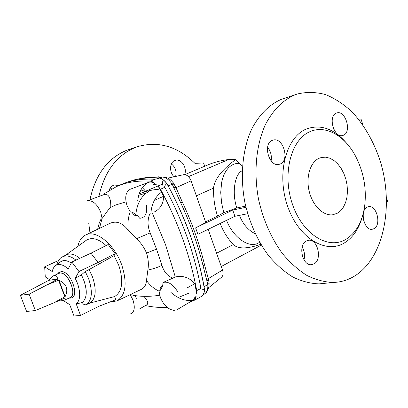 <?xml version="1.0" encoding="UTF-8"?>
<svg xmlns="http://www.w3.org/2000/svg" width="408" height="408" viewBox="0 0 408 408"><rect width="100%" height="100%" fill="white"/><g stroke="black" fill="none" stroke-linecap="round" stroke-linejoin="round"><path stroke-width="0.61" d="M318.949 158.329L321.708 157.396L325.829 157.187L330.016 158.284L334.086 160.609L337.86 164.052L341.17 168.453L343.888 173.614L345.892 179.306L347.106 185.293L347.473 191.306L346.973 197.1L345.627 202.419L343.49 207.024L340.644 210.712L337.202 213.313L332.663 214.786C323.304 216.087 312.645 205.688 309.218 191.429C305.694 177.2 310.202 162.302 318.949 158.329M175.629 176.44C176.776 171.294 175.364 167.127 171.386 163.95M111.721 188.919L110.206 188.017M89.974 232.912L88.771 223.39M89.944 199.823C95.396 174.527 107.758 157.978 127.031 150.159L137.547 146.651M174.139 176.761C169.106 172.462 169.534 162.292 174.787 160.512L175.374 160.313C181.259 158.314 187.537 168.137 184.589 174.619M109.074 190.444C109.89 187.91 111.358 186.191 113.48 185.278L114.271 185.018L118.973 185.477M188.389 293.393L178.245 297.503M98.899 196.488C104.519 171.365 116.872 154.943 135.956 147.222L138.144 146.457C158.799 140.877 177.715 146.508 194.902 163.338L203.546 162.96L204.699 166.255M135.793 214.965C136.665 205.341 140.184 197.987 146.355 192.897M147.048 192.372L150.144 190.49M255.184 233.723C248.186 230.285 242.939 224.171 239.435 215.378M302.144 247.024C304.46 251.063 305.082 255.342 304.001 259.855M267.577 147.212C270.739 151.24 271.917 155.795 271.116 160.869M325.293 283.264L319.122 283.886C310.406 283.585 301.64 281.291 292.811 277.012C284.116 271.595 275.971 264.389 268.372 255.382C257.397 240.419 249.584 222.885 244.938 202.781C239.879 176.236 242.464 149.328 251.665 129.132C259.335 114.526 269.26 104.576 281.433 99.282L296.652 94.217M332.122 122.879L333.851 129.402M363.125 216.796L363.931 221.483M374.085 228.664C381.587 224.895 376.778 205.035 368.74 206.662L367.067 207.223C359.504 210.727 364.135 230.739 372.162 229.296L374.085 228.664M314.043 263.884C322.499 259.605 317.71 238.813 308.591 240.261L306.301 240.98C297.804 244.953 302.323 265.883 311.411 264.695L314.043 263.884M343.505 135.216C352.022 131.963 345.535 110.017 336.891 112.955L336.289 113.169C327.7 116.142 334.009 138.251 342.638 135.512L343.505 135.216M280.265 163.975C290.012 160.211 283.075 136.899 273.12 140.087L272.284 140.372C262.471 143.81 269.132 167.265 279.067 164.373L280.265 163.975M294.984 94.819L297.279 94.008C306.561 91.805 315.981 91.994 325.543 94.574C334.973 98.435 343.883 104.285 352.272 112.113C364.431 125.348 373.718 141.561 380.129 160.762C394.103 205.403 384.071 257.275 355.128 275.721C348.432 279.939 341.139 282.188 333.254 282.458C324.528 282.142 315.736 279.796 306.877 275.431C298.146 269.912 289.955 262.568 282.305 253.399C271.254 238.16 263.369 220.315 258.652 199.859C253.506 172.844 256.03 145.498 265.21 125.006C272.87 110.201 282.795 100.138 294.984 94.819M362.508 216.036C359.091 228.648 353.007 237.64 344.255 243.015C325.564 254.47 298.182 237.752 287.436 205.688C276.4 173.762 286.085 137.129 306.352 129.005C321.04 123.818 334.774 128.933 347.555 144.345M310.08 131.611C325.309 124.797 344.173 135.308 354.98 155.111C363.528 171.146 366.761 188.093 364.686 205.943C362.335 221.809 356.062 232.958 345.862 239.384C328.21 250.13 302.471 234.238 292.368 204.005C281.989 173.91 291.016 139.363 310.08 131.611M260.804 244.285C247.35 248.987 238.175 249.094 233.294 244.606C227.654 238.486 223.278 231.443 220.162 223.472M208.167 229.327L222.518 270.055C223.543 273.34 223.201 275.747 221.503 277.272L208.661 287.691M150.858 213.537C151.587 203.888 155.122 196.773 161.471 192.188M242.174 170.774C234.692 173.726 231.744 193.055 236.788 207.973L245.662 206.122M221.264 266.495L261.314 245.126M142.3 187.568L145.61 191.199M145.957 191.536L147.395 192.571L138.756 195.325M200.573 296.937L201.725 296.239C203.648 294.627 204.51 292.041 204.316 288.487C198.171 253.159 185.798 218.402 167.188 184.217L166.77 183.457C165.036 185.196 164.383 186.466 164.812 187.272L160.487 189.251L158.233 186.247L163.623 196.299C163.475 203.704 160.308 208.978 154.107 212.104L154.969 211.686M194.075 299.523L190.383 300.737M137.736 200.563C138.802 191.847 142.254 185.839 148.099 182.524C150.72 181.585 153.02 182.096 155.004 184.054L153.02 182.004L150.547 181.203L154.887 179.275L159.564 178.097C147.635 177.184 136.864 178.541 127.26 182.172L124.552 183.172M159.564 178.097L158.253 177.883C149.879 177.337 142.071 177.954 134.824 179.724L123.935 183.396M180.678 202.771C190.459 223.661 197.946 244.759 203.148 266.067L204.413 264.267C199.298 243.316 191.944 222.6 182.351 202.118L180.678 202.771L172.237 184.258C169.34 179.959 166.102 177.541 162.522 177.011L158.187 176.878L163.047 176.904M163.067 186.16C162.277 183.6 162.369 181.565 163.343 180.055M162.593 184.028L139.199 193.907C145.222 191.367 151.786 189.807 158.891 189.225M235.482 159.656C221.763 169.952 214.455 179.433 213.552 188.098C213.369 198.13 214.7 207.463 217.551 216.102L223.824 212.619L221.575 202.893L220.723 192.433L221.656 182.305L222.824 177.745L224.431 173.706L226.42 170.284L228.704 167.545L231.219 165.51L233.861 164.164L236.558 163.445L239.246 163.297L235.482 159.656L228.796 159.467C220.871 160.548 214.032 162.308 208.269 164.745L184.834 174.639M239.246 163.297L242.423 166.025M163.603 176.934L163.909 176.965C166.704 177.363 169.147 178.561 171.238 180.56L173.405 182.932L172.237 184.258L168.173 185.844C185.977 218.953 197.951 252.598 204.102 286.773L204.449 289.277C204.566 291.985 203.816 294.224 202.2 295.999L197.564 298.615M203.148 266.067L207.779 284.294C208.131 288.619 207.193 291.725 204.964 293.602L201.715 296.244M168.173 185.844L167.188 184.217M205.229 293.383C206.723 292.755 209.141 287.91 209.1 284.835L209.1 282.708L208.269 278.649L204.49 264.598M202.276 289.195L204.352 289.828M173.405 182.932L175.996 187.721L182.34 202.093M195.616 227.878L197.9 234.335L234.896 216.281L232.728 210.049L195.616 227.878L205.785 222.554L191.087 180.831C189.21 176.445 186.696 174.405 183.534 174.716L167.79 178.148M217.551 216.102L205.54 221.86M209.151 283.611L204.102 286.773M207.198 281.107L208.269 278.649L222.518 270.055M166.704 183.518C164.664 180.769 162.41 179 159.946 178.204M163.47 176.919L158.253 177.883M173.895 187.349L175.996 187.721L191.087 180.831M223.824 212.619L236.788 207.973M245.942 207.31L232.728 210.049M247.646 213.746L234.896 216.281M362.967 125.072L361.029 119.085L358.479 119.095M386.6 202.317L387.6 201.134L386.498 197.727M160.155 178.148C162.573 178.984 164.776 180.749 166.77 183.457M152.276 212.996L165.587 244.769L175.282 276.986L172.808 278.154C167.627 276.19 163.996 271.932 161.915 265.384L156.509 249.094L146.533 253.108C144.284 247.569 140.928 242.775 136.461 238.731L150.175 232.881L156.509 249.094M164.812 187.272C182.667 220.499 194.703 254.245 200.909 288.517L196.702 290.618L196.768 294.035L194.835 283.677C189.404 277.501 182.886 275.272 175.282 276.986M196.702 290.618C190.419 256.326 178.347 222.539 160.487 189.251M149.634 214.282C147.359 220.187 147.538 226.384 150.175 232.881M150.547 181.203C137.807 180.377 126.46 182.172 116.494 186.578L103.928 193.958M154.887 179.275C143.463 178.541 133.136 179.923 123.894 183.411L120.049 184.997M99.414 228.409L102.082 218.489L109.114 208.753L110.792 207.305L115.943 204.903L126.016 201.863M110.792 207.305C110.935 198.38 108.89 194.06 104.662 194.346L87.179 200.848M130.443 189.164C125.618 191.775 124.501 197.334 127.092 205.841L130.279 211.823C128.189 217.102 127.485 223.191 128.158 230.097C122.517 222.865 116.53 220.59 110.201 223.268L85.588 234.998C81.651 236.951 79.076 240.74 77.862 246.361M153.592 184.589L156.233 184.625L155.004 184.054M163.623 196.299L155.499 199.859M130.279 211.823L132.478 212.257L137.486 215.71L139.73 218.265C145.146 217.852 147.4 213.568 146.492 205.403M87.975 200.629C93.06 200.471 97.318 204.372 100.751 212.328L102.127 218.464M136.461 238.731L128.158 230.097M132.478 212.257C132.768 214.623 134.441 215.771 137.486 215.71M110.053 301.961L116.943 300.925C125.883 295.198 127.48 283.188 121.722 264.899C114.51 244.331 95.875 229.383 85.588 234.998M146.533 253.108C148.364 258.82 148.813 264.486 147.864 270.096L146.492 280.418C146.141 284.84 144.447 287.803 141.423 289.313L116.943 300.925M82.319 302.389C86.909 298.401 87.429 291.067 83.88 280.388L81.376 274.885L75.24 278.327L77.449 283.234C80.789 293.209 80.386 300.115 76.225 303.96L82.36 302.501C83.242 304.429 84.553 305.138 86.302 304.628L90.046 303.032L114.607 296.555C122.39 291.608 123.782 281.214 118.784 265.368L114.087 255.597L115.234 253.643L108.186 244.509L90.969 253.174L98.047 262.471L115.234 253.643M114.607 296.555L115.785 299.737L99.067 306.219L80.544 315.43L74.021 316.006L69.737 304.664L63.215 300.446M106.116 245.55C98.456 238.726 91.861 236.956 86.317 240.246L85.69 240.7M90.046 303.032C95.931 298.63 96.757 289.95 92.529 276.986L89.066 269.586L114.087 255.597M81.376 274.885L85.246 271.493L89.066 269.586M79.861 258.315C74.638 254.204 70.105 253.052 66.259 254.857L66.096 254.944M71.293 263.063C67.172 260.401 63.694 259.962 60.858 261.742L60.425 262.053M75.24 278.327L78.963 271.509L71.839 262.023L68.202 268.913C63.311 264.583 59.15 263.44 55.723 265.47C53.958 266.679 52.805 268.714 52.265 271.57L44.676 266.832L58.609 260.447M58.063 273.314L60.986 271.636C70.543 270.091 80.534 297.712 70.599 298.075L69.844 298.1M49.271 279.439L45.263 276.894L44.676 266.832M76.225 303.96L80.544 315.43M57.548 273.926L59.777 272.947C68.784 271.499 78.331 297.529 69.049 298.11M136.405 298.319L134.971 295.637M98.909 223.839L100.674 219.728L102.082 218.489M170.942 292.465C178.949 299.237 186.507 301.696 193.611 299.834L195.539 297.325L195.315 298.86L194.208 300.237L188.613 302.812M167.204 307.392C160.038 307.765 152.796 307.153 145.472 305.551M143.83 296.315C147.619 300.416 148.665 303.205 146.967 304.689L139.546 308.948M129.846 314.16C134.354 312.691 135.41 308.009 133.013 300.115L130.203 294.637M194.239 298.105L196.166 296.269L195.539 297.325M194.835 283.677L187.078 287.921M172.808 278.154L162.986 282.52C168.009 281.137 172.839 284.111 177.485 291.434M174.308 310.411C168.402 309.738 163.736 305.352 160.298 297.259L159.064 291.103C154.025 288.833 149.833 285.274 146.492 280.418M130.417 294.535L134.094 295.525L138.531 296.014M162.986 282.52L162.746 285.447L160.686 290.022L159.064 291.103M147.864 270.096C153.352 268.852 158.034 267.276 161.915 265.384M160.686 290.022C159.625 288.64 160.313 287.115 162.746 285.447M71.839 262.023L90.969 253.174M78.963 271.509L98.047 262.471M59.935 300.15L63.883 300.405L70.074 297.611C77.755 294.714 67.606 271.111 59.537 273.156L53.407 275.839L48.557 280.352L57.62 278.965C57.212 276.43 56.156 275.278 54.468 275.502L53.407 275.839M48.266 280.617L20.4 295.326L29.09 294.163L47.206 284.779L57.502 279.205L48.557 280.352M64.898 300.145L65.443 299.192L64.857 298.115L64.495 298.156M64.857 296.881L58.573 280.25L58.966 280.27L65.132 296.596L54.019 302.731L64.857 298.115M20.4 295.326L26.596 311.452L35.363 310.539L29.09 294.163M58.573 280.25L47.206 284.779M54.019 302.731L35.363 310.539M65.132 296.596C68.621 289.282 66.565 283.84 58.966 280.27M226.603 220.33C233.075 237.721 250.181 249.767 259.59 242.204M233.294 244.606L216.592 253.235M202.659 295.3L201.144 296.529M138.71 178.898L148.145 177.276L158.187 176.878M141.275 193.081L139.179 193.963M228.796 159.467L188.496 176.623M144.493 189.837L140.209 191.321M213.552 188.098L196.36 195.804M209.1 282.708L207.754 283.677M163.909 176.965L162.522 177.011M173.981 183.784L172.62 184.768M86.302 304.628C92.086 300.262 92.871 291.654 88.658 278.797L85.246 271.493M75.954 260.12C70.834 256.112 66.397 254.995 62.638 256.76L66.259 254.857M71.329 262.992C66.458 259.886 62.562 259.763 59.639 262.63M82.36 302.501C87.863 297.06 87.541 287.829 81.411 274.819M321.708 157.396L320.953 157.58M368.317 206.739L368.74 206.662M307.928 240.363L308.591 240.261M319.122 283.886L333.254 282.458M143.473 177.919L158.814 176.791M116.494 186.578L120.676 184.717M148.099 182.524L130.305 189.215M65.734 255.133L86.317 240.246M56.727 264.746C58.415 260.11 60.384 257.448 62.638 256.76M55.723 265.47L60.858 261.742M57.523 273.936L58.553 272.748M99.435 222.309L97.634 229.26M197.727 298.534L193.525 300.676M193.611 299.834L177.159 309.636M134.094 295.525C142.499 296.698 151.026 296.606 159.666 295.244M69.028 298.126L70.599 298.075"/></g></svg>
